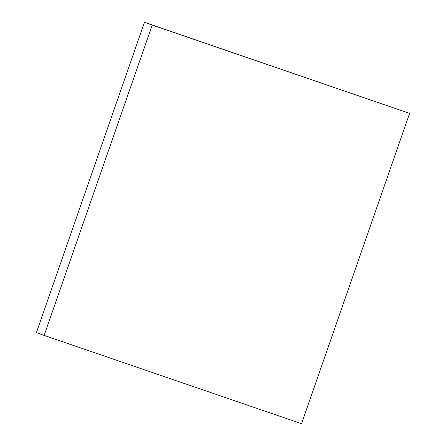 <?xml version="1.0" encoding="UTF-8"?>
<svg xmlns="http://www.w3.org/2000/svg" width="446" height="446" viewBox="0 0 446 446"><rect width="100%" height="100%" fill="white"/><g stroke="black" fill="none" stroke-linecap="round" stroke-linejoin="round"><path stroke-width="0.67" d="M44.143 335.403L301.535 423.7L409.595 113.379L144.465 22.3L36.405 332.621L44.143 335.403L152.209 25.082L144.465 22.3M409.595 113.379L152.209 25.082"/></g></svg>
